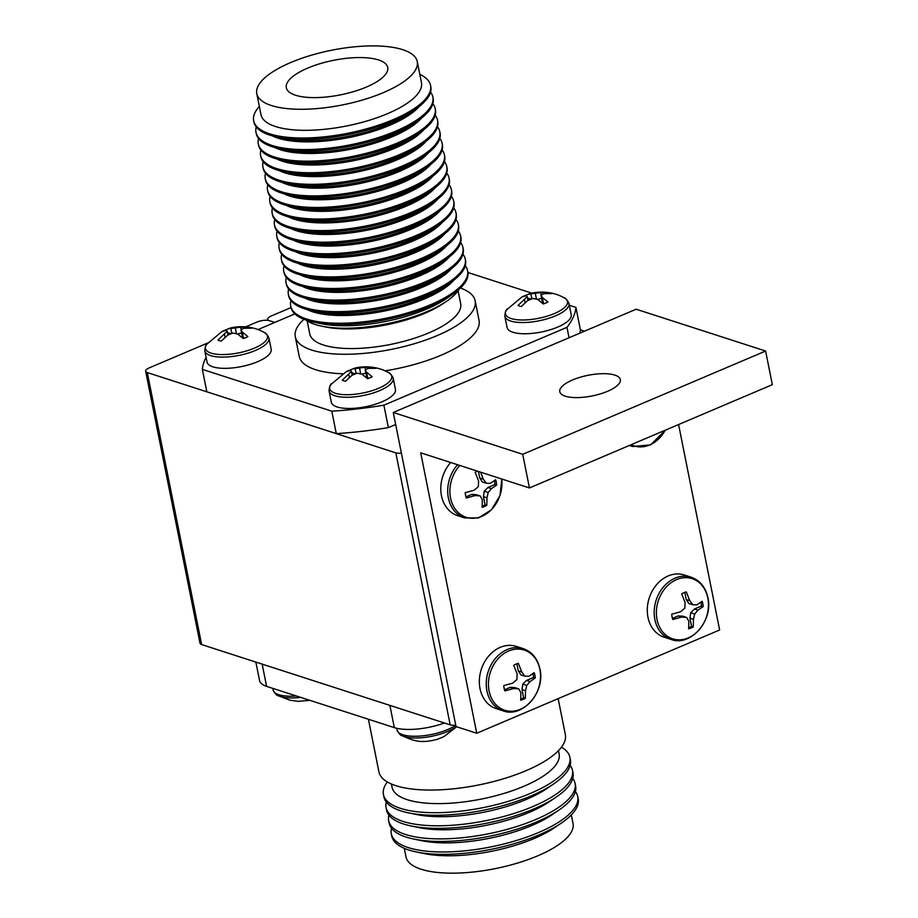 <?xml version="1.0" encoding="UTF-8"?>
<svg xmlns="http://www.w3.org/2000/svg" width="918" height="918" viewBox="0 0 918 918"><rect width="100%" height="100%" fill="white"/><g stroke="black" fill="none" stroke-linecap="round" stroke-linejoin="round"><path stroke-width="1.38" d="M476.74 733.252L420.708 452.826L529.445 487.951L522.721 454.307L393.271 412.48L456.028 726.563L476.74 733.252L719.632 629.977L678.586 424.541M393.271 412.48L636.163 309.217L765.612 351.032L772.336 384.676L529.445 487.951M522.721 454.307L765.612 351.032M614.83 375.106A30.868 10.523 -11.3 0 0 579.878 377.344A30.868 10.523 -11.3 0 0 559.773 391.688A30.868 10.523 -11.3 0 0 592.11 395.956A30.868 10.523 -11.3 0 0 620.327 379.593A30.868 10.523 -11.3 0 0 614.83 375.106M569.332 305.269L575.907 307.392L580.394 329.826L584.536 331.168M267.918 320.371L267.723 319.349A9.123 3.11 -11.3 0 1 271.487 315.884L291.017 307.587M267.723 319.349A9.123 3.11 -11.3 0 0 269.341 320.669L274.78 322.425L269.341 320.669A9.123 3.11 -11.3 0 0 256.845 322.115L245.817 326.797M303.927 319.303A91.708 31.246 -11.3 0 0 295.286 336.722A91.708 31.246 -11.3 0 0 391.332 349.391A91.708 31.246 -11.3 0 0 475.145 300.783A91.708 31.246 -11.3 0 0 460.457 288.022M475.145 300.783L479.058 320.416A91.708 31.246 168.7 0 1 384.975 370.872M342.586 373.787A91.708 31.246 168.7 0 1 299.199 356.356L295.286 336.722M290.593 62.585A81.817 27.884 -11.3 0 0 256.788 93.625A81.817 27.884 -11.3 0 0 342.483 104.927A81.817 27.884 -11.3 0 0 417.254 61.552A81.817 27.884 -11.3 0 0 371.549 45.9A81.817 27.884 -11.3 0 0 290.593 62.585M256.788 93.625L260.987 114.658A81.817 27.884 -11.3 0 0 346.683 125.961A81.817 27.884 -11.3 0 0 421.454 82.586L417.254 61.552M259.346 106.431A90.182 30.73 -11.3 0 0 253.678 120.74A90.182 30.73 -11.3 0 0 348.14 133.202A90.182 30.73 -11.3 0 0 430.553 85.397A90.182 30.73 -11.3 0 0 419.813 74.369M253.678 120.74L253.942 122.083A90.182 30.73 -11.3 0 0 277.316 137.08A90.182 30.73 -11.3 0 0 415.005 109.575A90.182 30.73 -11.3 0 0 430.817 86.74L430.553 85.397M277.316 137.08L284.247 138.503A81.817 27.884 -11.3 0 0 409.153 113.545L415.005 109.575M272.256 135.864A81.817 27.884 -11.3 0 0 349.001 137.539A81.817 27.884 -11.3 0 0 419.205 106.499M256.248 126.948A90.182 30.73 -11.3 0 0 255.984 132.318A90.182 30.73 -11.3 0 0 350.446 144.78A90.182 30.73 -11.3 0 0 432.86 96.975A90.182 30.73 -11.3 0 0 430.553 92.11M255.984 132.318L256.26 133.661A90.182 30.73 -11.3 0 0 279.634 148.659A90.182 30.73 -11.3 0 0 417.311 121.142A90.182 30.73 -11.3 0 0 433.135 98.318L432.86 96.975M279.634 148.659L286.554 150.082A81.817 27.884 -11.3 0 0 411.471 125.123L417.311 121.142M274.562 147.442A81.817 27.884 -11.3 0 0 351.319 149.118A81.817 27.884 -11.3 0 0 421.523 118.078M258.566 138.515A90.182 30.73 -11.3 0 0 258.302 143.897A90.182 30.73 -11.3 0 0 352.764 156.358A90.182 30.73 -11.3 0 0 435.178 108.553A90.182 30.73 -11.3 0 0 432.871 103.688M258.302 143.897L258.566 145.228A90.182 30.73 -11.3 0 0 281.941 160.237A90.182 30.73 -11.3 0 0 419.629 132.72A90.182 30.73 -11.3 0 0 435.442 109.885L435.178 108.553M281.941 160.237L288.872 161.66A81.817 27.884 -11.3 0 0 413.777 136.69L419.629 132.72M276.88 159.009A81.817 27.884 -11.3 0 0 353.625 160.684A81.817 27.884 -11.3 0 0 423.841 129.645M260.884 150.093A90.182 30.73 -11.3 0 0 260.62 155.475A90.182 30.73 -11.3 0 0 355.071 167.937A90.182 30.73 -11.3 0 0 437.496 120.132A90.182 30.73 -11.3 0 0 435.178 115.266M260.62 155.475L260.884 156.806A90.182 30.73 -11.3 0 0 284.259 171.815A90.182 30.73 -11.3 0 0 421.936 144.298A90.182 30.73 -11.3 0 0 437.76 121.463L437.496 120.132M284.259 171.815L291.178 173.227A81.817 27.884 -11.3 0 0 416.095 148.268L421.936 144.298M279.198 170.587A81.817 27.884 -11.3 0 0 355.943 172.263A81.817 27.884 -11.3 0 0 426.147 141.223M263.191 161.671A90.182 30.73 -11.3 0 0 262.927 167.053A90.182 30.73 -11.3 0 0 357.389 179.515A90.182 30.73 -11.3 0 0 439.802 131.71A90.182 30.73 -11.3 0 0 437.496 126.845M262.927 167.053L263.191 168.384A90.182 30.73 -11.3 0 0 286.577 183.382A90.182 30.73 -11.3 0 0 424.254 155.876A90.182 30.73 -11.3 0 0 440.066 133.041L439.802 131.71M286.577 183.382L293.496 184.805A81.817 27.884 -11.3 0 0 418.413 159.847L424.254 155.876M281.505 182.166A81.817 27.884 -11.3 0 0 358.249 183.841A81.817 27.884 -11.3 0 0 428.465 152.801M265.509 173.25A90.182 30.73 -11.3 0 0 265.245 178.631A90.182 30.73 -11.3 0 0 359.707 191.093A90.182 30.73 -11.3 0 0 442.12 143.277A90.182 30.73 -11.3 0 0 439.814 138.423M265.245 178.631L265.509 179.962A90.182 30.73 -11.3 0 0 288.883 194.96A90.182 30.73 -11.3 0 0 426.572 167.455A90.182 30.73 -11.3 0 0 442.384 144.619L442.12 143.277M288.883 194.96L295.814 196.383A81.817 27.884 -11.3 0 0 420.719 171.425L426.572 167.455M283.823 193.744A81.817 27.884 -11.3 0 0 360.567 195.419A81.817 27.884 -11.3 0 0 430.771 164.379M267.815 184.828A90.182 30.73 -11.3 0 0 267.551 190.198A90.182 30.73 -11.3 0 0 362.013 202.66A90.182 30.73 -11.3 0 0 444.427 154.855A90.182 30.73 -11.3 0 0 442.12 150.001M267.551 190.198L267.827 191.541A90.182 30.73 -11.3 0 0 291.201 206.539A90.182 30.73 -11.3 0 0 428.878 179.033A90.182 30.73 -11.3 0 0 444.702 156.198L444.427 154.855M291.201 206.539L298.12 207.961A81.817 27.884 -11.3 0 0 423.037 183.003L428.878 179.033M286.129 205.322A81.817 27.884 -11.3 0 0 362.874 206.998A81.817 27.884 -11.3 0 0 433.089 175.958M270.133 196.406A90.182 30.73 -11.3 0 0 269.869 201.776A90.182 30.73 -11.3 0 0 364.331 214.238A90.182 30.73 -11.3 0 0 446.745 166.433A90.182 30.73 -11.3 0 0 444.438 161.568M269.869 201.776L270.133 203.119A90.182 30.73 -11.3 0 0 293.508 218.117A90.182 30.73 -11.3 0 0 431.196 190.6A90.182 30.73 -11.3 0 0 447.009 167.776L446.745 166.433M293.508 218.117L300.438 219.54A81.817 27.884 -11.3 0 0 425.344 194.582L431.196 190.6M288.447 216.9A81.817 27.884 -11.3 0 0 365.192 218.576A81.817 27.884 -11.3 0 0 435.396 187.536M272.439 207.973A90.182 30.73 -11.3 0 0 272.187 213.355A90.182 30.73 -11.3 0 0 366.638 225.817A90.182 30.73 -11.3 0 0 449.063 178.012A90.182 30.73 -11.3 0 0 446.745 173.146M272.187 213.355L272.451 214.686A90.182 30.73 -11.3 0 0 295.825 229.695A90.182 30.73 -11.3 0 0 433.503 202.178A90.182 30.73 -11.3 0 0 449.327 179.343L449.063 178.012M295.825 229.695L302.745 231.118A81.817 27.884 -11.3 0 0 427.662 206.16L433.503 202.178M290.765 228.467A81.817 27.884 -11.3 0 0 367.51 230.143A81.817 27.884 -11.3 0 0 437.714 199.103M274.757 219.551A90.182 30.73 -11.3 0 0 274.493 224.933A90.182 30.73 -11.3 0 0 368.956 237.395A90.182 30.73 -11.3 0 0 451.369 189.59A90.182 30.73 -11.3 0 0 449.063 184.725M274.493 224.933L274.757 226.264A90.182 30.73 -11.3 0 0 298.143 241.273A90.182 30.73 -11.3 0 0 435.82 213.756A90.182 30.73 -11.3 0 0 451.633 190.921L451.369 189.59M298.143 241.273L305.063 242.685A81.817 27.884 -11.3 0 0 429.98 217.727L435.82 213.756M293.072 240.046A81.817 27.884 -11.3 0 0 369.816 241.721A81.817 27.884 -11.3 0 0 440.032 210.681M277.075 231.129A90.182 30.73 -11.3 0 0 276.811 236.511A90.182 30.73 -11.3 0 0 371.262 248.973A90.182 30.73 -11.3 0 0 453.687 201.168A90.182 30.73 -11.3 0 0 451.369 196.303M276.811 236.511L277.075 237.842A90.182 30.73 -11.3 0 0 300.45 252.84A90.182 30.73 -11.3 0 0 438.138 225.335A90.182 30.73 -11.3 0 0 453.951 202.499L453.687 201.168M300.45 252.84L307.381 254.263A81.817 27.884 -11.3 0 0 432.286 229.305L438.138 225.335M295.389 251.624A81.817 27.884 -11.3 0 0 372.134 253.299A81.817 27.884 -11.3 0 0 442.338 222.259M279.382 242.708A90.182 30.73 -11.3 0 0 279.118 248.089A90.182 30.73 -11.3 0 0 373.58 260.551A90.182 30.73 -11.3 0 0 455.994 212.746A90.182 30.73 -11.3 0 0 453.687 207.881M279.118 248.089L279.393 249.421A90.182 30.73 -11.3 0 0 302.768 264.418A90.182 30.73 -11.3 0 0 440.445 236.913A90.182 30.73 -11.3 0 0 456.269 214.078L455.994 212.746M302.768 264.418L309.687 265.841A81.817 27.884 -11.3 0 0 434.604 240.883L440.445 236.913M297.696 263.202A81.817 27.884 -11.3 0 0 374.441 264.877A81.817 27.884 -11.3 0 0 444.656 233.838M281.7 254.286A90.182 30.73 -11.3 0 0 281.436 259.656A90.182 30.73 -11.3 0 0 375.898 272.118A90.182 30.73 -11.3 0 0 458.311 224.313A90.182 30.73 -11.3 0 0 456.005 219.459M281.436 259.656L281.7 260.999A90.182 30.73 -11.3 0 0 305.074 275.997A90.182 30.73 -11.3 0 0 442.763 248.491A90.182 30.73 -11.3 0 0 458.575 225.656L458.311 224.313M305.074 275.997L312.005 277.42A81.817 27.884 -11.3 0 0 436.911 252.461L442.763 248.491M300.014 274.78A81.817 27.884 -11.3 0 0 376.759 276.456A81.817 27.884 -11.3 0 0 446.963 245.416M284.006 265.864A90.182 30.73 -11.3 0 0 283.742 271.235A90.182 30.73 -11.3 0 0 378.205 283.696A90.182 30.73 -11.3 0 0 460.618 235.892A90.182 30.73 -11.3 0 0 458.311 231.026M283.742 271.235L284.018 272.577A90.182 30.73 -11.3 0 0 307.392 287.575A90.182 30.73 -11.3 0 0 445.069 260.058A90.182 30.73 -11.3 0 0 460.893 237.234L460.618 235.892M307.392 287.575L314.312 288.998A81.817 27.884 -11.3 0 0 439.229 264.04L445.069 260.058M302.32 286.359A81.817 27.884 -11.3 0 0 379.077 288.034A81.817 27.884 -11.3 0 0 449.281 256.994M286.324 277.431A90.182 30.73 -11.3 0 0 286.06 282.813A90.182 30.73 -11.3 0 0 380.522 295.275A90.182 30.73 -11.3 0 0 462.936 247.47A90.182 30.73 -11.3 0 0 460.629 242.604M286.06 282.813L286.324 284.144A90.182 30.73 -11.3 0 0 309.699 299.153A90.182 30.73 -11.3 0 0 447.387 271.636A90.182 30.73 -11.3 0 0 463.2 248.801L462.936 247.47M309.699 299.153L316.63 300.576A81.817 27.884 -11.3 0 0 441.535 275.618L447.387 271.636M304.638 297.925A81.817 27.884 -11.3 0 0 381.383 299.601A81.817 27.884 -11.3 0 0 451.599 268.561M288.642 289.009A90.182 30.73 -11.3 0 0 288.378 294.391A90.182 30.73 -11.3 0 0 382.829 306.853A90.182 30.73 -11.3 0 0 465.254 259.048A90.182 30.73 -11.3 0 0 462.936 254.183M288.378 294.391L288.642 295.722A90.182 30.73 -11.3 0 0 312.017 310.732A90.182 30.73 -11.3 0 0 449.694 283.214A90.182 30.73 -11.3 0 0 465.518 260.379L465.254 259.048M312.017 310.732L318.936 312.143A81.817 27.884 -11.3 0 0 443.853 287.185L449.694 283.214M306.956 309.504A81.817 27.884 -11.3 0 0 383.701 311.179A81.817 27.884 -11.3 0 0 453.905 280.139M290.949 300.588A90.182 30.73 -11.3 0 0 290.685 305.969A90.182 30.73 -11.3 0 0 385.147 318.431A90.182 30.73 -11.3 0 0 467.56 270.626A90.182 30.73 -11.3 0 0 465.254 265.761M290.685 305.969L290.949 307.3A90.182 30.73 -11.3 0 0 314.335 322.298A90.182 30.73 -11.3 0 0 452.012 294.793A90.182 30.73 -11.3 0 0 467.824 271.957L467.56 270.626M314.335 322.298L321.254 323.721A81.817 27.884 -11.3 0 0 446.171 298.763L452.012 294.793M305.855 320.015A81.817 27.884 -11.3 0 0 321.748 326.177A81.817 27.884 -11.3 0 0 446.653 301.219A81.817 27.884 -11.3 0 0 458.954 289.422M321.748 326.177L325.775 327.003A76.951 26.22 -11.3 0 0 443.256 303.525L446.653 301.219M307.163 320.898L309.745 333.831A76.951 26.22 -11.3 0 0 390.345 344.468A76.951 26.22 -11.3 0 0 460.675 303.674L458.093 290.742M307.679 68.116A51.706 17.614 -11.3 0 0 286.347 87.898A51.706 17.614 -11.3 0 0 340.475 94.864A51.706 17.614 -11.3 0 0 387.763 67.634A51.706 17.614 -11.3 0 0 359.064 57.559A51.706 17.614 -11.3 0 0 307.679 68.116M257.958 329.585L294.85 313.899M575.907 307.392A190.106 64.776 168.7 0 1 566.968 327.336L383.896 405.182A190.106 64.776 168.7 0 1 331.811 411.184L202.35 369.369A190.106 64.776 168.7 0 1 206.102 357.309M467.928 272.508L531.981 293.198M202.35 369.369L206.837 391.802L336.286 433.617L331.811 411.184M383.896 405.182L388.371 427.616A190.106 64.776 168.7 0 1 336.286 433.617M395.681 424.506L388.371 427.616M566.968 327.336L569.057 337.744M580.394 329.826A190.106 64.776 168.7 0 1 579.912 333.131M575.379 791.523A95.047 32.394 168.7 0 1 577.72 796.526L578.191 798.901A95.047 32.394 168.7 0 1 561.518 822.964A95.047 32.394 168.7 0 1 416.405 851.961A95.047 32.394 168.7 0 1 391.768 836.149L391.298 833.774A95.047 32.394 168.7 0 1 391.527 828.254M577.72 796.526A95.047 32.394 168.7 0 1 490.855 846.912A95.047 32.394 168.7 0 1 391.298 833.774M561.518 822.964L554.61 827.669A85.167 29.02 168.7 0 1 424.586 853.648L416.405 851.961M571.317 814.943L573.027 823.492A85.167 29.02 168.7 0 1 495.192 868.635A85.167 29.02 168.7 0 1 405.986 856.861L404.287 848.324M444.404 722.994A39.543 13.472 168.7 0 1 394.327 727.63L389.886 705.391M262.169 664.127L266.61 686.366L394.327 727.63M266.61 686.366A39.543 13.472 168.7 0 1 259.564 680.617L255.858 662.096M558.155 698.632L565.35 734.618A95.047 32.394 168.7 0 1 478.485 785.005A95.047 32.394 168.7 0 1 378.927 771.866L368.405 719.253M558.465 750.66L559.119 753.942A85.167 29.02 168.7 0 1 481.296 799.085A85.167 29.02 168.7 0 1 392.089 787.323L391.435 784.041M561.483 747.172A95.047 32.394 168.7 0 1 569.871 757.27A95.047 32.394 168.7 0 1 483.006 807.656A95.047 32.394 168.7 0 1 383.449 794.518A95.047 32.394 168.7 0 1 387.316 781.975M569.871 757.27L570.388 759.829A95.047 32.394 168.7 0 1 553.715 783.892A95.047 32.394 168.7 0 1 408.602 812.889A95.047 32.394 168.7 0 1 383.965 797.076L383.449 794.518M553.715 783.892L546.807 788.596A85.167 29.02 168.7 0 1 416.783 814.576L408.602 812.889M570.147 765.348A95.047 32.394 168.7 0 1 572.488 770.351A95.047 32.394 168.7 0 1 485.622 820.738A95.047 32.394 168.7 0 1 386.065 807.61A95.047 32.394 168.7 0 1 386.306 802.091M572.488 770.351L572.993 772.922A95.047 32.394 168.7 0 1 556.331 796.985A95.047 32.394 168.7 0 1 411.218 825.982A95.047 32.394 168.7 0 1 386.581 810.169L386.065 807.61M556.331 796.985L549.423 801.678A85.167 29.02 168.7 0 1 419.4 827.657L411.218 825.982M572.763 778.441A95.047 32.394 168.7 0 1 575.104 783.444A95.047 32.394 168.7 0 1 488.238 833.831A95.047 32.394 168.7 0 1 388.681 820.692A95.047 32.394 168.7 0 1 388.922 815.173M575.104 783.444L575.609 786.003A95.047 32.394 168.7 0 1 558.947 810.066A95.047 32.394 168.7 0 1 413.834 839.063A95.047 32.394 168.7 0 1 389.198 823.251L388.681 820.692M558.947 810.066L552.028 814.771A85.167 29.02 168.7 0 1 422.016 840.75L413.834 839.063M455.753 725.163A9.123 3.11 168.7 0 1 450.187 724.864L395.83 452.861L147.293 372.57A9.123 3.11 -11.3 0 1 145.664 371.239A9.123 3.11 -11.3 0 1 149.439 367.785L207.835 342.953M395.83 452.861A9.123 3.11 -11.3 0 0 401.396 453.148M450.187 724.864L201.639 644.574A9.123 3.11 168.7 0 1 200.021 643.254L145.664 371.239M527.999 300.427L527.242 296.629L526.186 295.688L522.044 296.916L506.828 309.653A31.625 10.775 -11.3 0 0 508.675 317.536A31.625 10.775 -11.3 0 0 550.077 315.207A31.625 10.775 -11.3 0 0 564.593 298.109C549.664 289.159 531.866 292.372 528.275 294.265L526.416 295.08A19.163 6.529 -11.3 0 0 522.721 296.583M527.242 296.629L518.004 305.476A19.163 6.529 -11.3 0 0 521.275 306.532L527.758 300.542L532.922 298.465L537.673 299.406L543.272 303.996A19.163 6.529 -11.3 0 0 547.908 302.033L542.308 297.432L540.966 295.045L544.007 293.634L551.684 293.611A19.163 6.529 -11.3 0 0 548.402 292.544L540.736 292.578L528.275 294.265M507.516 308.85C505.979 309.687 505.084 312.166 504.843 316.274L507.08 327.496A32.704 11.142 -11.3 0 0 541.333 332.018A32.704 11.142 -11.3 0 0 571.214 314.679L568.965 303.468C567.163 299.761 565.385 297.811 563.652 297.627M526.588 295.986L526.416 295.08M527.517 298.017L531.006 299.153M531.843 298.843L530.822 293.714M536.456 299.096L535.274 293.209M537.65 299.394L541.631 298.373M541.195 294.907L540.736 292.578M548.574 293.393L548.402 292.544M542.308 297.432L543.456 303.169L542.251 301.506L540.966 295.045M543.456 303.169L544.558 303.525M525.13 302.722L524.476 299.486M352.248 375.164L351.479 371.365L350.424 370.424L346.281 371.641L331.077 384.378A31.625 10.775 -11.3 0 0 332.924 392.261A31.625 10.775 -11.3 0 0 374.326 389.932A31.625 10.775 -11.3 0 0 388.83 372.846C373.913 363.884 356.115 367.108 352.523 368.99L350.653 369.816A19.163 6.529 -11.3 0 0 346.97 371.32M351.479 371.365L342.242 380.213A19.163 6.529 -11.3 0 0 345.524 381.268L352.007 375.278L357.171 373.201L361.921 374.131L367.521 378.732A19.163 6.529 -11.3 0 0 372.157 376.759L366.557 372.157L365.203 369.782L368.256 368.37L375.932 368.336A19.163 6.529 -11.3 0 0 372.651 367.28L364.974 367.303L352.523 368.99M331.754 383.575C330.216 384.424 329.332 386.903 329.08 391.011L331.329 402.222A32.704 11.142 -11.3 0 0 365.571 406.743A32.704 11.142 -11.3 0 0 395.451 389.416L393.214 378.193C391.412 374.487 389.634 372.547 387.889 372.364M350.837 370.711L350.653 369.816M351.766 372.754L355.255 373.878M356.092 373.569L355.059 368.451M360.705 373.833L359.523 367.946M361.899 374.131L365.869 373.11M365.444 369.644L364.974 367.303M372.823 368.129L372.651 367.28M366.557 372.157L367.705 377.906L366.5 376.242L365.203 369.782M367.705 377.906L368.806 378.262M349.368 377.447L348.725 374.211M227.974 335.013L227.216 331.214L226.149 330.273L222.007 331.501L206.802 344.239A31.625 10.775 -11.3 0 0 208.65 352.122A31.625 10.775 -11.3 0 0 250.052 349.792A31.625 10.775 -11.3 0 0 264.556 332.695C249.639 323.744 231.841 326.969 228.249 328.851L226.379 329.665A19.163 6.529 -11.3 0 0 222.695 331.18M227.216 331.214L217.968 340.062A19.163 6.529 -11.3 0 0 221.249 341.129L227.733 335.127L232.897 333.05L237.647 333.991L243.247 338.593A19.163 6.529 -11.3 0 0 247.883 336.619L242.283 332.018L240.941 329.631L243.981 328.219L251.658 328.196A19.163 6.529 -11.3 0 0 248.376 327.141L240.7 327.164L228.249 328.851M207.491 343.435C205.953 344.273 205.058 346.752 204.817 350.86L207.055 362.082A32.704 11.142 -11.3 0 0 241.296 366.603A32.704 11.142 -11.3 0 0 271.189 349.265L268.94 338.054C267.138 334.347 265.359 332.408 263.615 332.213M226.562 330.572L226.379 329.665M227.492 332.603L230.98 333.739M231.818 333.429L230.785 328.3M236.431 333.682L235.249 327.795M237.624 333.98L241.606 332.97M241.17 329.493L240.7 327.164M248.548 327.978L248.376 327.141M242.283 332.018L243.431 337.755L242.226 336.091L240.941 329.631M243.431 337.755L244.532 338.111M225.094 337.308L224.451 334.072M456.246 726.631A31.625 10.775 168.7 0 1 404.138 736.523A31.625 10.775 168.7 0 1 402.348 735.834A31.625 10.775 168.7 0 1 401.407 735.352C413.685 740.895 420.375 743.878 437.725 739.197L439.584 738.382A19.163 6.529 168.7 0 0 444.232 736.408L443.291 736.867M300.714 697.382A31.625 10.775 168.7 0 1 280.208 696.487A31.625 10.775 168.7 0 1 278.429 695.798A31.625 10.775 168.7 0 1 277.488 695.316M459.815 465.46A31.625 25.394 107.9 0 0 449.958 493.494A31.625 25.394 107.9 0 0 478.691 517.454A31.625 25.394 107.9 0 0 501.721 478.989M477.486 471.163A19.163 15.388 107.9 0 0 475.157 472.368L478.622 481.089L478.301 486.678L474.147 490.235L465.231 492.656A19.163 15.388 107.9 0 0 466.298 497.981L475.214 495.559L480.148 495.915L482.352 499.759L482.134 507.298A19.163 15.388 107.9 0 0 486.781 505.325L486.988 497.797L488.192 492.496L491.463 488.651L496.707 485.048A19.163 15.388 107.9 0 0 495.64 479.724L490.396 483.327L486.345 483.258L483.258 479.127L480.584 472.162M450.669 462.5A32.704 26.243 107.9 0 0 457.657 515.686L464.565 517.913L478.519 517.936L491.451 509.788L499.989 495.571L501.848 479.035M478.427 471.473L479.724 477.98L483.258 479.127M479.724 477.98L482.363 481.973L486.345 483.258M494.4 480.688A19.163 15.388 -72.1 0 1 495.009 484.497L496.707 485.048M495.009 484.497L487.928 487.515L491.463 488.651M487.928 487.515L484.211 491.21L488.192 492.496M484.211 491.21L483.453 496.649L486.988 497.797M483.453 496.649L485.083 504.785L486.781 505.325M485.083 504.785A19.163 15.388 -72.1 0 1 482.248 506.197M475.214 495.559L471.68 494.423L476.178 494.63L480.148 495.915M471.68 494.423L465.942 496.856M488.502 686.423A31.625 25.394 107.9 0 0 518.372 710.039A31.625 25.394 107.9 0 0 539.864 669.36A31.625 25.394 107.9 0 0 510.58 650.265A31.625 25.394 107.9 0 0 488.502 686.423M503.787 685.585A19.163 15.388 107.9 0 0 504.854 690.91L513.759 688.489L518.704 688.844L520.896 692.7L520.69 700.227A19.163 15.388 107.9 0 0 525.326 698.254L525.544 690.726L526.737 685.425L530.019 681.581L535.251 677.977A19.163 15.388 107.9 0 0 534.184 672.653L528.952 676.256L524.901 676.187L521.814 672.056L518.349 663.335A19.163 15.388 107.9 0 0 513.713 665.298L517.167 674.03L516.857 679.607L512.692 683.164L503.787 685.585M523.214 648.613L516.306 646.387A32.704 26.243 107.9 0 0 481.284 669.429A32.704 26.243 107.9 0 0 496.202 708.616L503.11 710.842C522.399 718.427 545.625 692.092 539.945 669.015C537.581 658.562 532.004 651.757 523.214 648.613A32.704 26.243 107.9 0 0 488.181 671.655A32.704 26.243 107.9 0 0 503.11 710.842M516.845 663.783L518.28 670.909L521.814 672.056M518.28 670.909L520.919 674.902L524.901 676.187M532.956 673.617A19.163 15.388 -72.1 0 1 533.553 677.438L535.251 677.977M533.553 677.438L526.484 680.445L530.019 681.581M526.484 680.445L522.767 684.139L526.737 685.425M522.767 684.139L522.009 689.579L525.544 690.726M522.009 689.579L523.627 697.714L525.326 698.254M523.627 697.714A19.163 15.388 -72.1 0 1 520.793 699.126M513.759 688.489L510.224 687.352L514.723 687.559L518.704 688.844M510.224 687.352L504.498 689.785M631.194 444.691A31.625 25.394 107.9 0 0 665.194 430.232M656.45 615.014A31.625 25.394 107.9 0 0 686.308 638.63A31.625 25.394 107.9 0 0 707.801 597.951A31.625 25.394 107.9 0 0 678.528 578.845A31.625 25.394 107.9 0 0 656.45 615.014M671.724 614.176A19.163 15.388 107.9 0 0 672.791 619.501L681.707 617.08L686.653 617.435L688.844 621.291L688.638 628.819A19.163 15.388 107.9 0 0 693.274 626.845L693.48 619.317L694.685 614.016L697.955 610.172L703.199 606.568A19.163 15.388 107.9 0 0 702.132 601.244L696.9 604.847L692.838 604.778L689.751 600.647L686.297 591.915A19.163 15.388 107.9 0 0 681.661 593.889L685.115 602.61L684.805 608.198L680.64 611.755L671.724 614.176M691.162 577.204L684.254 574.978A32.704 26.243 107.9 0 0 649.221 598.02A32.704 26.243 107.9 0 0 664.15 637.207L671.058 639.433C690.336 647.018 713.573 620.683 707.893 597.607C705.517 587.141 699.941 580.348 691.162 577.204A32.704 26.243 107.9 0 0 656.129 600.246A32.704 26.243 107.9 0 0 671.058 639.433M684.794 592.362L686.216 599.5L689.751 600.647M686.216 599.5L688.867 603.493L692.838 604.778M700.893 602.208A19.163 15.388 -72.1 0 1 701.501 606.018L703.199 606.568M701.501 606.018L694.421 609.036L697.955 610.172M694.421 609.036L690.715 612.731L694.685 614.016M690.715 612.731L689.946 618.17L693.48 619.317M689.946 618.17L691.575 626.305L693.274 626.845M691.575 626.305A19.163 15.388 -72.1 0 1 688.741 627.717M681.707 617.08L678.173 615.944L682.671 616.15L686.653 617.435M678.173 615.944L672.435 618.376M147.293 372.57L201.639 644.574M504.843 316.274A32.704 11.142 -11.3 0 0 539.084 320.795A32.704 11.142 -11.3 0 0 568.965 303.468M329.08 391.011A32.704 11.142 -11.3 0 0 363.333 395.532A32.704 11.142 -11.3 0 0 393.214 378.193M204.817 350.86A32.704 11.142 -11.3 0 0 239.059 355.381A32.704 11.142 -11.3 0 0 268.94 338.054M455.764 725.231A32.704 11.142 168.7 0 1 402.853 734.756A32.704 11.142 168.7 0 1 397.035 730.005C398.837 733.7 400.615 735.651 402.348 735.834M296.445 696.005A32.704 11.142 168.7 0 1 278.923 694.719A32.704 11.142 168.7 0 1 273.105 689.969C274.907 693.675 276.685 695.615 278.429 695.798M457.566 464.738A32.704 26.243 107.9 0 0 464.565 517.913M629.656 445.345A32.704 26.243 107.9 0 0 632.502 446.504L650.701 444.84L665.32 430.175M456.682 726.769L443.956 736.546M396.679 728.272L397.035 730.005M309.768 700.308L298.132 701.352L289.858 700.193L277.752 695.477M272.784 688.362L273.105 689.969M629.335 445.482L632.502 446.504"/></g></svg>
